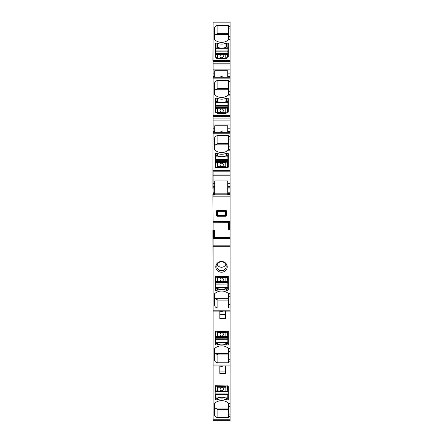 <?xml version="1.0" encoding="UTF-8"?>
<svg xmlns="http://www.w3.org/2000/svg" width="443" height="443" viewBox="0 0 443 443"><rect width="100%" height="100%" fill="white"/><g stroke="black" fill="none" stroke-linecap="round" stroke-linejoin="round"><path stroke-width="0.66" d="M215.663 391.28L215.514 385.759L215.663 391.28M227.763 398.34L227.774 393.91L215.652 393.871L215.47 398.24L216.987 398.307A10.438 9.812 180 0 1 226.417 398.335L227.929 398.279L227.774 394.469L215.652 394.431L215.47 398.24M227.763 391.33L227.536 386.673A0.676 0.62 -166.8 0 0 226.866 386.025L227.536 386.673L225.858 387.221L225.841 391.175L227.519 390.92L227.187 391.485L225.841 391.618L226.849 391.573M227.929 391.169L227.973 385.759M215.686 391.291L215.924 390.876L216.594 391.529A0.676 0.67 -60.3 0 1 216.278 391.451L216.262 391.44A0.676 0.67 -60.3 0 1 215.94 390.887L225.841 391.175L225.841 391.618L217.618 391.59L217.635 387.199L225.858 387.221L225.858 386.368L226.999 385.759M227.187 391.485L227.204 391.474A0.676 0.67 -120 0 0 227.536 390.914M215.791 385.759L215.951 386.628L217.635 387.199L217.635 386.34L225.858 386.368M227.708 385.759L227.536 386.661M221.744 387.603A1.683 1.584 180 0 0 220.055 389.187A1.683 1.584 180 0 0 221.733 390.765A1.683 1.584 180 0 0 223.422 389.187A1.683 1.584 180 0 0 221.744 387.603M216.511 385.759L216.627 385.986A0.676 0.62 166.9 0 0 215.957 386.634L215.957 386.634A0.676 0.62 166.9 0 1 216.627 385.986L217.635 386.34M220.055 389.181A1.683 1.584 180 0 0 221.733 390.759A1.683 1.584 180 0 0 223.422 389.181M227.78 336.586L227.78 337.123L215.486 337.029L215.514 330.965M215.503 330.965L215.47 343.497L216.987 343.558A10.438 9.812 180 0 1 226.412 343.591L227.929 343.535L227.774 339.726L215.647 339.687L215.47 343.497M227.763 336.586L227.536 331.923A0.676 0.62 -166.8 0 0 226.866 331.281L227.536 331.923L227.713 330.965M227.929 336.42L227.973 330.965M215.686 336.547L215.924 336.132L227.519 336.176L227.187 336.735L225.841 336.868L226.849 336.824M215.924 336.132L216.594 336.785A0.676 0.67 -60.3 0 1 216.278 336.708L216.262 336.697A0.676 0.67 -60.3 0 1 215.94 336.137L215.957 331.89L217.629 332.449L225.858 332.477L227.536 331.923M227.187 336.735L227.204 336.724A0.676 0.67 -120 0 0 227.536 336.165M215.785 330.965L215.957 331.89A0.676 0.62 166.9 0 1 216.627 331.248L217.635 331.597L217.618 336.846L225.841 336.868L225.858 331.619L227.026 330.965M221.744 332.859A1.683 1.584 180 0 0 220.055 334.437A1.683 1.584 180 0 0 221.733 336.021A1.683 1.584 180 0 0 223.422 334.437A1.683 1.584 180 0 0 221.744 332.859M216.489 330.965L216.627 331.237A0.676 0.62 166.9 0 0 215.951 331.879M220.055 334.437A1.683 1.584 180 0 0 221.733 336.015A1.683 1.584 180 0 0 223.422 334.437M215.686 281.72L215.514 276.177M215.503 276.177L215.47 288.67L216.987 288.731A10.438 9.812 180 0 1 226.417 288.758L227.929 288.709L227.774 284.899L215.652 284.86L215.47 288.67M227.763 281.759L227.536 277.096A0.676 0.62 -166.8 0 0 226.866 276.449L227.536 277.096L227.708 276.177M227.929 281.593L227.973 276.177M215.519 281.554L227.519 281.349L227.187 281.909L225.841 282.041L226.849 281.997M216.267 281.87L216.278 281.881A0.676 0.67 -60.3 0 1 215.94 281.311L215.957 277.063L217.635 277.623L225.858 277.65L227.536 277.096M216.61 281.969L216.278 281.881A0.676 0.67 -60.3 0 0 216.61 281.969L215.924 281.305M227.193 281.903A0.676 0.67 -120 0 0 227.536 281.338M215.791 276.177L215.957 277.063A0.676 0.62 166.9 0 1 216.627 276.421L217.635 276.77L217.618 282.014L225.841 282.041L225.858 276.792L226.866 276.449M221.744 278.027A1.683 1.584 180 0 0 220.055 279.611A1.683 1.584 180 0 0 221.733 281.194A1.683 1.584 180 0 0 223.422 279.611A1.683 1.584 180 0 0 221.744 278.027M216.505 276.177L216.627 276.41A0.676 0.62 166.9 0 0 215.951 277.052M220.055 279.611A1.683 1.584 180 0 0 221.733 281.189A1.683 1.584 180 0 0 223.422 279.611M212.911 194.289L213.083 222.048M213.083 194.244L213.083 188.419M213.083 22.826L212.911 188.419M213.083 222.076L213.083 420.003M212.911 60.431L213.083 22.15L230.089 22.15L230.089 40.02L230.089 39.355L228.743 39.355L228.743 36.647L230.089 36.647M213.083 64.994L230.089 64.994L230.089 69.883L213.083 69.883L213.083 60.442L230.089 60.442L230.089 40.02L228.272 40.02A10.1 9.491 180 0 1 214.728 39.804A0.676 0.631 180 0 1 214.512 39.338L214.512 28.596A3.367 3.162 180 0 1 217.878 25.434L217.878 33.319L215.481 34.659A3.367 3.162 0 0 0 214.512 36.88M228.743 34.216L228.067 33.319L228.067 25.434L217.878 25.434M228.067 25.434A0.676 0.631 180 0 1 228.743 26.065L228.743 36.647M227.896 47.124L227.896 43.154A0.338 0.316 180 0 1 228.234 43.469L228.234 57.075L226.772 57.236L226.766 58.326L225.786 58.853L217.563 58.83L217.563 58.188L216.583 58.299L217.563 58.83M216.954 47.08L216.954 43.154L215.436 43.154A0.338 0.316 180 0 0 215.104 43.469L215.104 57.075L216.583 57.236L216.583 58.299M216.954 43.154A1.179 1.107 180 0 1 217.43 43.248A10.438 9.812 180 0 0 225.902 43.248A1.179 1.107 180 0 1 226.384 43.154L226.384 47.119M227.896 43.154L226.384 43.154M230.089 60.442L230.089 64.994M227.73 77.243L227.73 70.719L214.766 70.719L214.766 77.243M230.089 69.883L230.089 95.112L230.089 94.448L228.743 94.448L228.743 91.74L230.089 91.74M213.083 69.883L213.083 73.117L214.766 73.117M214.766 76.517L213.083 76.517L213.083 73.117M213.083 76.517L213.083 77.243L230.089 77.243M213.083 77.243L213.083 78.129L230.089 78.129M213.083 120.081L230.089 120.081L230.089 124.97L213.083 124.97L213.083 78.129M213.083 115.529L230.089 115.529L230.089 95.112L228.272 95.112A10.1 9.491 180 0 1 214.728 94.891A0.676 0.631 180 0 1 214.512 94.431L214.512 83.688A3.367 3.162 180 0 1 217.878 80.521L217.878 88.412L215.481 89.746A3.367 3.162 0 0 0 214.512 91.967M228.743 89.309L228.067 88.412L228.067 80.521L217.878 80.521M228.067 80.521A0.676 0.631 180 0 1 228.743 81.158L228.743 91.74M227.896 101.475L227.896 98.241A0.338 0.316 180 0 1 228.234 98.562L228.234 112.168L227.082 112.328L227.082 112.782L225.786 113.397L217.563 113.375L217.563 112.539L216.273 112.755L217.563 113.375M227.896 98.241L226.384 98.241L226.384 101.469M225.902 101.68L225.902 98.34A1.179 1.107 180 0 1 226.384 98.241M225.902 98.34A10.438 9.812 180 0 1 217.43 98.34A1.179 1.107 180 0 0 216.954 98.241L215.436 98.241L215.475 102.272M216.273 112.755L216.273 112.328L215.104 112.168L215.104 98.562A0.338 0.316 180 0 1 215.436 98.241M230.089 115.529L230.089 120.081M227.73 132.33L227.73 125.806L214.766 125.806L214.766 132.33M230.089 124.97L230.089 150.199L230.089 149.535L228.743 149.535L228.272 150.199A10.1 9.491 180 0 1 214.728 149.983A0.676 0.631 180 0 1 214.512 149.518L214.512 138.775A3.367 3.162 180 0 1 217.878 135.613L217.878 143.499L215.481 144.839A3.367 3.162 0 0 0 214.512 147.059M213.083 124.97L213.083 128.21L214.766 128.21M214.766 131.604L213.083 131.604L213.083 128.21M213.083 131.604L213.083 132.33L230.089 132.33M213.083 132.33L213.083 133.216L230.089 133.216M212.911 170.644L213.083 133.216M213.083 175.201L230.089 175.201L230.089 180.063L213.083 180.063L213.083 170.649L230.089 170.649L230.089 150.199L228.272 150.199M228.743 144.396L228.067 143.499L228.067 135.613L217.878 135.613M228.067 135.613A0.676 0.631 180 0 1 228.743 136.245L228.743 146.827L230.089 146.827M227.896 155.659L227.896 153.333A0.338 0.316 180 0 1 228.234 153.649L228.234 167.255L226.439 167.692L225.786 167.598L225.786 166.745L217.563 166.729L215.885 167.277A0.676 0.62 13.2 0 0 215.902 167.415M216.954 155.615L216.954 153.333L215.436 153.333A0.338 0.316 180 0 0 215.104 153.649L215.104 167.255L216.904 167.67L226.439 167.692M216.954 153.333A1.179 1.107 180 0 1 217.43 153.428A10.438 9.812 180 0 0 225.902 153.428A1.179 1.107 180 0 1 226.384 153.333L226.384 155.654M227.896 153.333L226.384 153.333M230.089 170.649L230.089 175.201M227.73 183.297L227.73 180.899L214.766 180.899L214.766 194.798L227.73 194.798L227.73 183.297L230.089 183.297L230.089 180.063M213.083 180.063L213.083 183.297L214.766 183.297M214.766 186.697L213.083 186.697L213.083 183.297M213.083 186.697L213.083 194.145L214.766 194.145M214.766 193.541L213.083 193.541M230.089 193.541L230.089 194.798L213.083 194.798L213.083 194.145M230.089 194.798L230.089 223.853L229.33 223.853L229.546 222.729L213.083 222.774L229.518 222.768M213.083 194.798L213.083 196.144L230.089 196.144M214.617 237.426L214.617 230.343L213.083 230.393L212.911 196.144M216.61 210.752L216.61 215.774L217.087 216.25L225.913 216.25L226.39 215.774L226.39 210.752L225.913 210.275L217.087 210.275L216.61 210.752L217.275 211.416A0.676 0.388 135 0 1 217.751 210.94L218.144 211.134L217.469 211.809L217.275 211.416L217.275 215.11A0.676 0.388 45 0 0 217.751 215.586L218.272 215.259L217.596 214.589L217.596 211.937L218.272 211.261L224.728 211.261L225.404 211.937L225.404 214.589L224.728 215.259L218.272 215.259M213.67 230.377L213.454 237.47L230.089 237.431L230.089 229.801L228.383 229.862L228.383 222.774M228.743 294.002L228.272 293.388A10.1 9.491 180 0 0 214.728 293.609A0.676 0.631 180 0 0 214.512 294.069L214.512 304.812A3.367 3.162 180 0 0 217.878 307.979L228.067 307.979A0.676 0.631 180 0 0 228.743 307.348L228.743 307.027L230.089 307.027L230.089 311.091L213.083 311.091L212.911 230.399M213.482 237.431L230.089 237.431L230.089 296.76L228.743 296.76L228.743 307.027M224.247 271.559A5.726 5.382 180 0 0 226.523 264.261A5.726 5.382 180 0 0 218.753 262.118A5.726 5.382 180 0 0 216.477 269.422A5.726 5.382 180 0 0 224.247 271.559M226.384 290.259A1.179 1.107 180 0 1 225.902 290.159A10.438 9.812 180 0 0 217.43 290.159A1.179 1.107 180 0 1 216.954 290.259L215.436 290.259A0.338 0.316 180 0 1 215.104 289.943L215.27 276.177L228.234 276.332L228.234 289.943A0.338 0.316 180 0 1 227.896 290.259L226.384 290.259L226.384 288.747M228.743 348.791L228.272 348.181A10.1 9.491 180 0 0 214.728 348.397A0.676 0.631 180 0 0 214.512 348.862L214.512 359.605A3.367 3.162 180 0 0 217.878 362.773L228.067 362.773A0.676 0.631 180 0 0 228.743 362.136L228.743 361.82L230.089 361.82L230.089 406.342L228.743 406.342L228.743 416.614L230.089 416.614L230.089 420.85L213.083 420.844L230.089 420.85M230.089 311.091L230.089 351.554L228.743 351.554L228.743 361.82M219.817 311.091L219.817 318.622L225.542 318.622L225.542 311.091M213.083 311.091L213.083 365.885L230.089 365.885M226.384 345.047A1.179 1.107 180 0 1 225.902 344.953A10.438 9.812 180 0 0 217.43 344.953A1.179 1.107 180 0 1 216.954 345.047L215.436 345.047A0.338 0.316 180 0 1 215.104 344.732L215.27 330.965L228.234 331.126L228.234 344.732A0.338 0.316 180 0 1 227.896 345.047L226.384 345.047L226.384 343.574M228.743 402.98L228.743 403.639L228.272 402.975A10.1 9.491 180 0 0 214.728 403.191A0.676 0.631 180 0 0 214.512 403.651L214.512 414.399A3.367 3.162 180 0 0 217.878 417.561L228.067 417.561A0.676 0.631 180 0 0 228.743 416.929L228.743 416.614M219.817 365.885L219.817 373.416L225.542 373.416L225.542 365.885M213.083 365.885L213.083 420.673L230.089 420.673M226.384 399.841A1.179 1.107 180 0 1 225.902 399.747A10.438 9.812 180 0 0 217.43 399.747A1.179 1.107 180 0 1 216.954 399.841L215.436 399.841A0.338 0.316 180 0 1 215.104 399.525L215.27 385.759L228.234 385.914L228.234 399.525A0.338 0.316 180 0 1 227.896 399.841L226.384 399.841L226.384 398.318M228.067 33.319L217.878 33.319M228.272 40.02L228.743 39.444M217.95 47.479A10.438 9.812 0 0 0 225.902 47.279L225.902 43.248M215.436 43.154L215.475 47.185M215.436 47.185A0.338 0.316 0 0 0 215.104 47.501M228.234 47.501A0.338 0.316 0 0 0 227.935 47.185M226.207 47.196A1.179 1.107 0 0 0 225.902 47.279M221.334 77.243L221.334 76.6L221.666 76.6L220.658 76.966L220.996 76.628A0.338 0.338 -0 0 0 220.658 76.966L220.658 77.243M221.334 76.932L222.342 77.243M221.666 76.6L222.342 76.966A0.338 0.338 -0 0 0 222.004 76.628L221.666 76.6L221.666 77.243M228.067 88.412L217.878 88.412M228.272 95.112L228.743 94.536M215.436 102.272A0.338 0.316 0 0 0 215.104 102.593M228.234 102.593A0.338 0.316 0 0 0 227.94 102.278M221.334 132.33L221.334 131.687L221.666 131.687L221.334 132.025L220.658 132.053L220.996 131.721A0.338 0.338 -0 0 0 220.658 132.053L220.658 132.33M221.334 132.025L222.342 132.33M221.666 131.687L222.342 132.053A0.338 0.338 -0 0 0 222.004 131.721L221.666 131.687L221.666 132.33M228.743 150.194L228.743 146.827M228.067 143.499L217.878 143.499M215.436 153.333L215.47 157.365M215.436 157.365A0.338 0.316 0 0 0 215.104 157.68M228.234 157.68A0.338 0.316 0 0 0 227.935 157.365M227.73 193.17L214.766 193.17M227.73 193.541L230.089 193.48L230.089 192.196L227.73 192.196M230.089 192.196L230.089 183.297M225.913 210.275L225.249 210.94A0.676 0.388 -135 0 1 225.725 211.416L225.531 211.809L224.856 211.134L225.249 210.94L217.751 210.94L217.087 210.275M225.913 216.25L224.856 215.387L225.531 214.717L225.725 215.11A0.676 0.388 -45 0 1 225.249 215.586L217.751 215.586L217.087 216.25M229.33 229.828L229.33 223.853M230.089 307.027L230.089 296.76M228.743 293.399L228.743 296.76M228.743 299.191L228.067 300.088L217.878 300.088L215.481 298.754A3.367 3.162 0 0 1 214.512 296.533M230.089 293.399L230.089 294.052L228.743 294.052M224.966 269.244A4.712 4.43 0 0 1 223.759 270.13A4.712 4.43 0 0 1 218.034 269.244A4.712 4.43 0 0 1 216.788 266.243A4.712 4.43 0 0 1 219.241 262.356A4.712 4.43 0 0 1 226.212 266.243A4.712 4.43 0 0 1 224.966 269.244M215.436 290.259L215.47 286.228M215.436 286.228A0.338 0.316 0 0 1 215.104 285.912M228.234 285.912A0.338 0.316 0 0 1 227.94 286.222M222.342 311.091L221.666 311.734L222.004 311.706A0.338 0.338 180 0 0 222.342 311.368L220.658 311.368A0.338 0.338 180 0 0 220.996 311.706L221.334 311.734L221.334 311.091M221.334 311.734L221.666 311.396L221.334 311.734L220.658 311.091M230.089 361.82L230.089 351.554M230.089 348.187L230.089 348.846L228.743 348.846L228.743 351.554M228.743 353.985L228.067 354.882L217.878 354.882L215.481 353.542A3.367 3.162 0 0 1 214.512 351.327M225.542 314.591L219.817 314.591M215.436 345.047L215.47 341.016M215.436 341.016A0.338 0.316 0 0 1 215.104 340.7M228.234 340.7A0.338 0.316 0 0 1 227.94 341.016M222.342 365.885L221.666 366.527L222.004 366.494A0.338 0.338 180 0 0 222.342 366.162L220.658 366.162A0.338 0.338 180 0 0 220.996 366.494L221.334 366.527L221.334 365.885M221.334 366.527L221.666 366.189L221.334 366.527L220.658 365.885M230.089 416.614L230.089 406.342M230.089 402.98L230.089 403.639L228.743 403.639L228.743 406.342M228.743 408.778L228.067 409.67L217.878 409.67L215.215 408.053A3.367 3.162 0 0 1 214.512 406.115M225.542 371.112L219.817 371.112M215.436 399.841L215.47 397.537M215.436 397.537A0.338 0.316 0 0 1 215.104 397.221M228.234 397.221A0.338 0.316 0 0 1 227.935 397.537M230.089 229.801L230.089 223.853M215.481 34.659L228.743 34.659M227.935 48.353L227.918 57.236L227.757 53.077L215.636 53.049L215.636 51.82L227.757 51.848L227.757 50.973L215.636 50.945L215.636 51.82L215.475 47.13L215.47 50.795L215.475 48.326L227.763 48.298L227.768 47.102L226.423 47.096A10.438 9.812 -0 0 1 216.992 47.08L215.647 47.074M215.481 89.746L228.743 89.746M227.935 102.704L227.918 112.328L227.757 107.427L215.636 107.405L215.636 106.17L227.763 106.198L227.763 105.323L215.641 105.296L215.636 106.17L215.481 101.48L215.47 105.146L215.475 102.676L227.768 102.649L227.768 101.453L226.423 101.447A10.438 9.812 -0 0 1 216.992 101.43L215.647 101.425M215.481 144.839L228.743 144.839M215.63 162.62L215.475 156.866L227.935 156.894L227.935 155.698L227.912 167.415M224.728 211.261L218.272 211.261M224.728 215.259L218.072 215.387L217.469 214.717L216.61 215.774M215.481 298.754L228.743 298.754M217.153 264.526A4.712 4.43 180 0 0 218.034 265.811A4.712 4.43 0 0 0 224.966 265.811A4.712 4.43 180 0 0 225.847 264.526M215.481 353.542L228.743 353.542M215.298 408.064L228.743 408.064L215.215 408.053M227.73 162.647L227.907 167.415M226.822 162.409L227.492 163.063L227.768 162.653L227.918 162.941L227.757 161.617L215.63 161.59L215.636 160.355L227.757 160.383L227.757 159.508L215.636 159.48L215.464 161.645L215.63 162.077L227.757 162.105L227.752 162.647M215.652 162.62L215.857 167.415M215.481 162.78L215.448 167.415M227.137 162.487L226.805 162.398A0.676 0.67 119.8 0 1 227.137 162.487L227.154 162.498A0.676 0.67 119.8 0 1 227.475 163.057L215.896 163.03L216.228 162.465L217.574 162.332L216.566 162.376M216.228 162.465L216.212 162.476A0.676 0.67 60 0 0 215.879 163.041M227.935 155.698L226.423 155.637A10.438 9.812 -0 0 1 216.992 155.615L215.475 155.67L215.475 156.866L215.475 155.67M227.486 167.415L225.786 166.745L225.797 162.354L217.574 162.332L217.557 167.581L216.904 167.67M221.672 166.341A1.683 1.584 -0 0 0 223.361 164.763A1.683 1.584 -0 0 0 221.683 163.179A1.683 1.584 -0 0 0 219.994 164.763A1.683 1.584 -0 0 0 221.672 166.341M215.996 167.642L215.879 167.288M223.361 164.763A1.683 1.584 -0 0 0 221.683 163.185A1.683 1.584 -0 0 0 219.994 164.763M215.652 108.435L215.891 112.328M215.486 108.596L215.453 112.328M227.73 108.463L227.492 108.878L215.896 108.845L216.228 108.28L217.574 108.147L216.572 108.192M227.143 108.302L226.805 108.214A0.676 0.67 119.8 0 1 227.143 108.302L227.159 108.313A0.676 0.67 119.8 0 1 227.475 108.867L227.469 112.328M226.827 108.225L227.492 108.878M216.234 108.28L216.212 108.291A0.676 0.67 60 0 0 215.879 108.851M227.082 112.782L217.563 112.539L217.574 108.147L225.803 108.164L225.786 113.397M221.677 112.157A1.683 1.584 -0 0 0 223.366 110.573A1.683 1.584 -0 0 0 221.683 108.995A1.683 1.584 -0 0 0 219.999 110.573A1.683 1.584 -0 0 0 221.677 112.157M223.366 110.578A1.683 1.584 -0 0 0 221.683 109A1.683 1.584 -0 0 0 219.999 110.578M215.652 54.085L215.891 57.236M215.481 54.245L215.453 57.236M227.73 54.107L227.492 54.528L215.896 54.489L216.228 53.93L217.574 53.797L216.566 53.841M227.137 53.952L226.805 53.863A0.676 0.67 119.8 0 1 227.137 53.952L227.154 53.963A0.676 0.67 119.8 0 1 227.475 54.517L227.469 57.236M226.822 53.874L227.492 54.528M216.228 53.93L216.212 53.941A0.676 0.67 60 0 0 215.879 54.5M226.766 58.326L217.563 58.188L217.574 53.797L225.797 53.813L225.786 58.853M221.677 57.806A1.683 1.584 -0 0 0 223.361 56.222A1.683 1.584 -0 0 0 221.683 54.639A1.683 1.584 -0 0 0 219.994 56.222A1.683 1.584 -0 0 0 221.677 57.806M223.361 56.228A1.683 1.584 -0 0 0 221.683 54.644A1.683 1.584 -0 0 0 219.994 56.228M216.61 391.54L217.618 391.59L217.618 391.147M215.481 394.032L215.481 394.58M215.957 386.634L215.924 390.876M215.652 393.871L215.636 398.301M227.774 393.91L227.768 397.144L215.475 397.05M215.658 336.547L215.652 337.577L227.78 337.616L227.774 338.851L215.652 338.812L215.636 343.558M227.951 336.436L227.763 343.591M216.61 336.796L217.618 336.846L217.618 336.403M227.946 337.068L227.951 336.298M215.486 337.029L215.481 339.836M215.486 337.522L215.481 338.961M215.475 342.301L227.763 342.4L227.946 337.56M217.635 331.597L225.858 331.619M227.78 281.759L227.78 282.296L215.658 282.257L215.652 282.75L227.78 282.789L227.774 284.024L215.652 283.985L215.636 288.725M215.658 281.72L215.481 285.004M227.951 281.61L227.763 288.764M215.486 282.202L215.492 281.438M227.946 282.241L227.951 281.471M215.486 282.695L215.481 284.129M225.841 282.041L217.618 282.019L217.618 281.576M215.475 287.474L227.768 287.568L227.946 282.728M217.635 276.77L225.858 276.792M213.083 23.036L230.089 23.036M228.743 26.381L230.089 26.381M213.083 61.599L230.089 61.599M213.083 63.831L230.089 63.831M227.73 73.117L230.089 73.117M228.743 81.473L230.089 81.473M213.083 116.686L230.089 116.686M213.083 118.923L230.089 118.923M227.73 128.21L230.089 128.21M228.743 136.56L230.089 136.56M213.083 171.806L230.089 171.806M213.083 174.044L230.089 174.044M214.766 187.826L213.083 187.826M213.083 188.962L214.766 188.962M214.766 192.196L213.083 192.196M230.089 194.145L227.73 194.145M213.083 221.655L230.089 221.655M213.083 221.976L230.089 221.976M230.089 222.729L229.546 222.729M213.083 222.846L228.383 222.846M214.617 237.359L230.089 237.359M213.083 236.352L213.67 236.352M213.083 237.47L213.454 237.47M213.083 238.223L230.089 238.223M213.083 238.544L230.089 238.544M213.083 245.832L230.089 245.832M213.083 246.291L230.089 246.291M213.083 310.205L230.089 310.205M228.272 293.388L230.089 293.388M213.083 364.999L230.089 364.999M228.272 348.181L230.089 348.181M213.083 419.787L230.089 419.787M228.272 402.975L230.089 402.975M228.743 28.906L230.089 28.906M217.43 47.274L217.43 43.248M227.73 76.523L230.089 76.523M228.743 83.993L230.089 83.993M217.43 101.624L217.43 98.34M216.954 101.43L216.954 98.241M227.73 131.615L230.089 131.615M228.743 139.085L230.089 139.085M225.902 155.864L225.902 153.428M217.43 155.814L217.43 153.428M227.73 186.708L230.089 186.708M226.39 215.774L225.725 215.11L225.725 211.416L226.39 210.752M230.089 304.507L228.743 304.507M228.067 307.979L228.067 300.088M217.878 307.979L217.878 300.088M227.896 290.259L227.896 288.742M225.902 290.159L225.902 288.531M217.43 290.159L217.43 288.531M216.954 290.259L216.954 288.731M221.666 311.396L221.666 311.091M230.089 359.301L228.743 359.301M228.067 362.773L228.067 354.882M217.878 362.773L217.878 354.882M227.896 345.047L227.896 343.569M225.902 344.953L225.902 343.358M217.43 344.953L217.43 343.358M216.954 345.047L216.954 343.558M221.666 366.189L221.666 365.885M230.089 414.089L228.743 414.089M228.067 417.561L228.067 409.67M217.878 417.561L217.878 409.67M227.896 399.841L227.896 398.312M225.902 399.747L225.902 398.107M217.43 399.747L217.43 398.107M216.954 399.841L216.954 398.307M227.73 187.838L230.089 187.838M230.089 188.967L227.73 188.967M225.404 214.589L225.404 211.937M217.596 214.589L217.596 211.937M227.923 162.166L227.935 156.894M227.923 161.673L227.929 160.233M227.475 163.057L227.464 167.304M217.574 162.332L225.797 162.348L225.797 162.797M227.929 159.358L227.768 155.637M215.475 156.866L215.636 159.48L215.641 155.609M225.786 167.598L217.557 167.581M215.63 108.435L215.636 107.893L227.757 107.92L227.757 108.463M227.923 107.981L227.929 105.174M227.929 107.488L227.929 106.049M217.574 108.147L225.803 108.164L225.797 108.607M215.63 54.085L215.63 53.542L227.757 53.57L227.752 54.112M227.923 53.625L227.929 50.823M227.923 53.138L227.929 51.698M217.574 53.797L225.797 53.813L225.797 54.256M215.641 391.285L216.411 391.507M216.278 391.451L225.841 391.618M227.049 391.534L227.802 391.324M227.935 397.089L227.929 398.279M227.94 394.071L227.94 394.619M215.641 336.542L216.405 336.758M216.278 336.708L225.841 336.868M227.049 336.791L227.802 336.58M227.935 342.339L227.929 343.535M227.94 338.995L227.94 339.875M215.641 281.715L216.411 281.931M227.049 281.964L227.802 281.754M227.935 287.513L227.929 288.709M227.94 284.168L227.94 285.043M215.464 162.138L215.464 161.645M227.768 162.653L227.004 162.437M216.367 162.415L215.608 162.625M215.47 160.205L215.47 159.33M215.464 107.948L215.47 107.461M227.774 108.469L227.01 108.247M216.367 108.225L215.614 108.441M215.475 102.676L215.481 101.48M215.47 106.021L215.47 105.146M215.464 53.597L215.464 53.11M227.768 54.118L227.004 53.896M216.367 53.874L215.608 54.09M215.475 48.326L215.475 47.13M215.47 51.67L215.47 50.795"/></g></svg>
